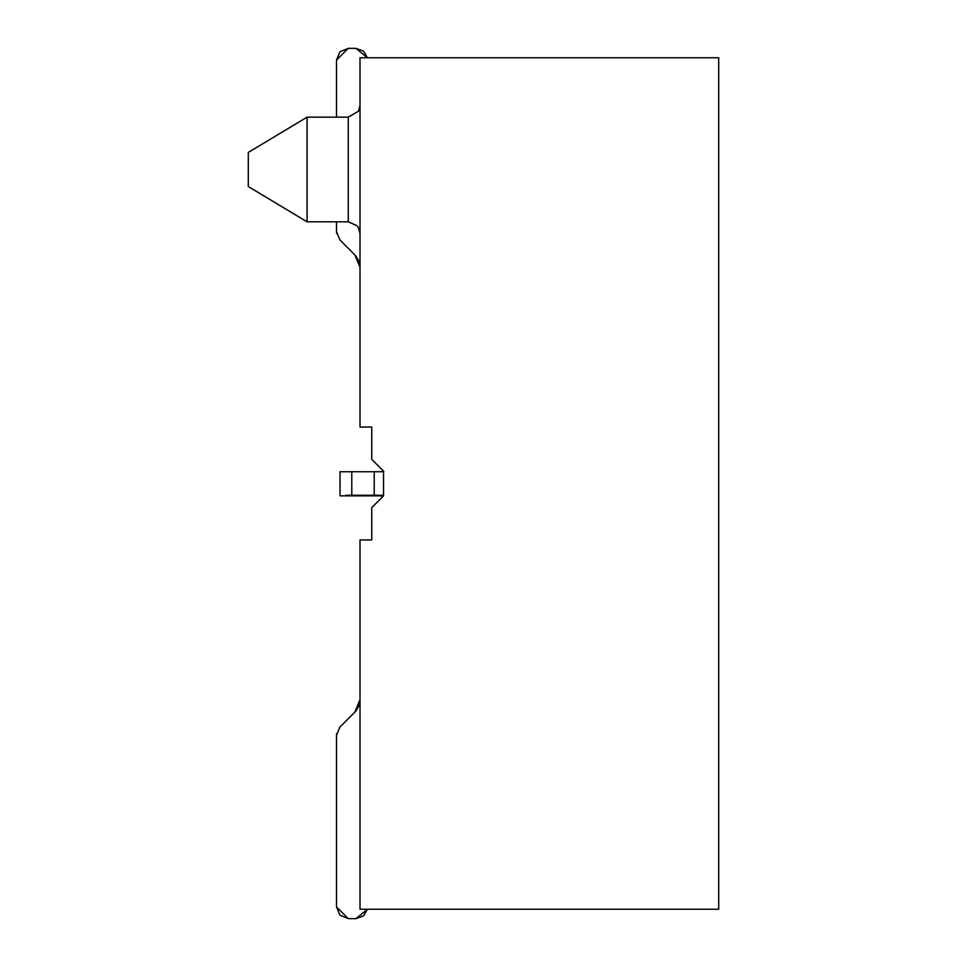 <?xml version="1.0" encoding="UTF-8"?>
<svg xmlns="http://www.w3.org/2000/svg" width="967" height="967" viewBox="0 0 967 967"><rect width="100%" height="100%" fill="white"/><g stroke="black" fill="none" stroke-linecap="round" stroke-linejoin="round"><path stroke-width="1.45" d="M718.711 909.246L718.711 57.754L360.014 57.754L360.014 427.051L371.775 427.051L371.775 459.385L383.536 471.147L383.536 495.853L371.775 507.615L371.775 539.949L360.014 539.949L360.014 909.246L718.711 909.246L360.014 909.246L360.014 539.949L371.775 539.949L371.775 507.615L383.536 495.853L383.536 471.147L371.775 459.385L371.775 427.051L360.014 427.051L360.014 57.754L718.711 57.754L718.711 909.246M360.014 105.391L358.443 111.265L348.253 117.152L307.083 117.152L248.289 152.435L248.289 169.491C248.289 111.761 248.289 227.209 248.289 169.491L248.289 186.534L307.083 221.818L307.083 117.152L307.083 221.818L348.253 221.818L348.253 117.152L348.253 221.818L356.98 225.698L358.443 227.704L360.014 233.579L359.083 229.01M307.083 169.491L307.083 131.621L307.083 169.491M360.014 169.491L360.014 124.284L360.014 169.491M340.021 471.739L383.826 471.739L340.021 471.739L340.021 495.261L340.021 471.739M383.536 495.853L340.021 495.853M345.896 495.853L351.783 495.853M367.448 57.754L355.929 48.35L348.253 48.35L336.492 60.111L336.492 117.152L336.492 60.111L339.937 51.795L348.253 48.35L355.929 48.35L363.532 51.142L367.448 57.754M336.492 221.818L336.492 231.657L339.937 239.973L354.841 254.877L360.014 267.351L358.672 260.606L354.865 254.901L339.937 239.973L336.492 231.657L336.492 221.818L336.492 231.657M355.771 255.88L356.485 256.775L355.771 255.88M359.833 264.849L359.954 265.998M360.014 267.351L354.841 254.877L360.014 267.351M345.896 495.261L351.783 495.261L351.783 471.739L351.783 495.261L374.217 495.261L374.217 471.739L374.217 495.261L383.536 495.261M360.014 699.649L354.841 712.123L360.014 699.649L354.841 712.123L360.014 699.649L354.841 712.123L360.014 699.649L354.841 712.123L360.014 699.649L354.841 712.123L360.014 699.649L354.841 712.123L360.014 699.649L354.841 712.123L360.014 699.649L354.841 712.123L360.014 699.649L354.841 712.123L360.014 699.649L354.841 712.123L358.672 706.394L360.014 699.649L354.865 712.099M359.833 702.151L359.954 701.002M355.771 711.12L356.485 710.225L355.771 711.12M348.253 918.65L339.937 915.205L336.492 906.889L336.492 735.343L339.937 727.027L354.841 712.123L339.937 727.027L336.492 735.343L336.492 906.889L348.253 918.65L355.929 918.65L367.448 909.246L363.532 915.858L355.929 918.65L348.253 918.65L355.929 918.65M355.929 48.35L348.253 48.35M336.492 60.111L336.492 117.152M336.528 232.564L336.613 233.325L336.528 232.564M336.528 734.437L336.613 733.675M354.841 712.123L339.937 727.027L336.492 735.343L336.492 906.889"/></g></svg>
